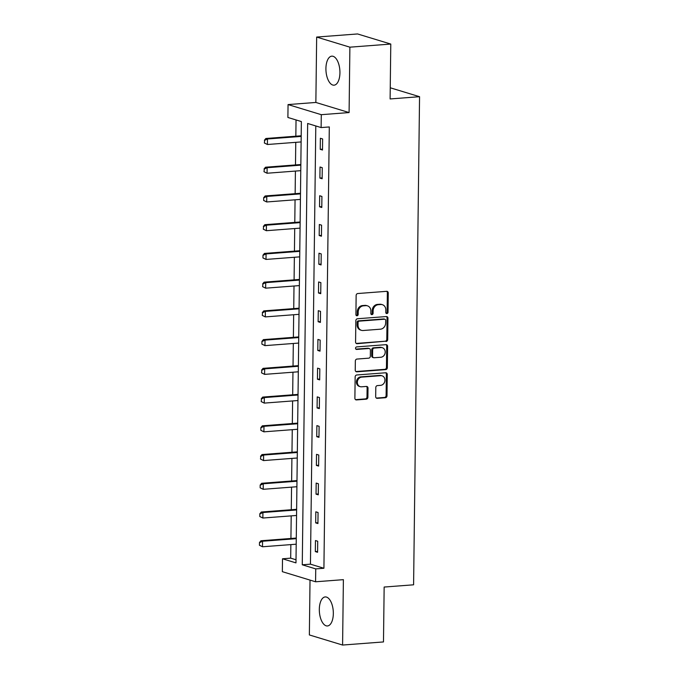 <?xml version="1.0" encoding="UTF-8"?>
<svg xmlns="http://www.w3.org/2000/svg" width="679" height="679" viewBox="0 0 679 679"><rect width="100%" height="100%" fill="white"/><g stroke="black" fill="none" stroke-linecap="round" stroke-linejoin="round"><path stroke-width="1.02" d="M386.886 313.571A1.282 1.112 106.9 0 0 388.023 312.221L388.261 293.014A1.833 1.587 106.9 0 0 386.674 291.325L357.774 293.532A1.833 1.587 106.9 0 0 356.144 295.458L355.915 314.666A1.282 1.112 106.9 0 0 358.164 314.496L358.189 312.009A5.865 5.067 106.9 0 1 363.401 305.83L365.811 305.652A5.865 5.067 106.9 0 1 367.441 305.83A5.865 5.067 106.9 0 1 370.878 311.041L370.844 313.528A1.282 1.112 106.9 0 0 373.094 313.358L373.119 310.872A5.865 5.067 106.9 0 1 378.33 304.693L380.741 304.515A5.865 5.067 106.9 0 1 382.379 304.693A5.865 5.067 106.9 0 1 385.808 309.904L385.774 312.391A1.282 1.112 106.9 0 0 386.886 313.571M386.113 313.282A1.282 1.112 106.9 0 0 387.123 311.95L387.361 292.742A1.833 1.587 106.9 0 0 386.716 291.325M356.246 315.557A1.282 1.112 106.9 0 0 357.264 314.224L357.29 311.737L358.189 312.009M371.184 314.419A1.282 1.112 106.9 0 0 372.194 313.087L372.228 310.6L373.119 310.872M333.33 613.578A14.556 6.943 -94.4 0 0 325.216 596.934A14.556 6.943 -94.4 0 0 319.317 609.318A14.556 6.943 -94.4 0 0 327.431 625.962A14.556 6.943 -94.4 0 0 333.33 613.578M339.933 72.797A14.556 6.943 -94.4 0 0 331.819 56.153A14.556 6.943 -94.4 0 0 325.92 68.537A14.556 6.943 -94.4 0 0 334.034 85.181A14.556 6.943 -94.4 0 0 339.933 72.797M375.682 396.655A1.833 1.587 106.9 0 0 377.269 398.344L385.375 397.724A1.833 1.587 106.9 0 0 387.005 395.789L387.268 374.46A1.833 1.587 106.9 0 0 385.68 372.771L356.781 374.978A1.833 1.587 106.9 0 0 355.151 376.904L354.888 398.242A1.833 1.587 106.9 0 0 356.475 399.923L366.27 399.176A1.833 1.587 106.9 0 0 367.899 397.249L368.01 388.116A1.833 1.587 106.9 0 0 366.422 386.436L361.567 386.801A4.897 4.235 106.9 0 1 360.201 386.657A4.897 4.235 106.9 0 1 357.4 381.505A4.897 4.235 106.9 0 1 361.686 377.134L380.715 375.682A4.897 4.235 106.9 0 1 382.082 375.827A4.897 4.235 106.9 0 1 384.883 380.978A4.897 4.235 106.9 0 1 380.596 385.349L377.422 385.596A1.833 1.587 106.9 0 0 375.793 387.522L375.682 396.655M315.735 568.892L315.582 581.784L282.345 571.676L282.506 558.783L295.976 562.883L301.366 121.566L287.896 117.467L288.057 104.574L321.286 114.683L321.125 127.576L307.655 123.476L302.265 564.792L315.735 568.892L323.917 568.264L329.307 126.948L321.125 127.576M390.781 44.059L349.889 47.174L316.66 37.065L357.553 33.95L390.781 44.059L390.111 98.947L419.554 96.698L413.596 584.806L384.153 587.046L383.482 641.935L342.589 645.05L343.387 579.662L315.582 581.784M316.66 37.065L315.862 102.453L349.091 112.561L349.889 47.174M349.091 112.561L321.286 114.683M386.062 341.495A1.833 1.587 106.9 0 0 387.692 339.568L387.955 318.23A1.833 1.587 106.9 0 0 386.368 316.55L357.468 318.748A1.833 1.587 106.9 0 0 355.838 320.683L355.575 342.012A1.833 1.587 106.9 0 0 357.162 343.701L385.163 341.223A1.833 1.587 106.9 0 0 386.792 339.296L387.055 317.959A1.833 1.587 106.9 0 0 386.402 316.541M387.607 346.349L387.344 367.678A1.833 1.587 106.9 0 1 385.723 369.614L356.823 371.812A1.833 1.587 106.9 0 1 355.236 370.123L355.346 360.999A1.833 1.587 106.9 0 1 356.976 359.064L368.697 358.173A1.833 1.587 106.9 0 0 370.327 356.246L370.394 350.186A1.833 1.587 106.9 0 0 368.816 348.497L356.611 349.43A1.282 1.112 106.9 0 1 356.645 346.901L386.02 344.66A1.833 1.587 106.9 0 1 387.607 346.349L386.707 346.069L386.453 367.407L387.344 367.678M310.023 580.095L309.361 634.941L342.589 645.05M419.554 96.698L390.247 87.786M315.794 125.955L310.447 564.164L323.917 568.264M320.378 138.287L320.242 149.338L322.491 150.017L322.627 138.966L320.378 138.287M320.03 167.017L319.894 178.068L322.135 178.755L322.27 167.705L320.03 167.017M319.673 195.747L319.546 206.806L321.787 207.485L321.922 196.435L319.673 195.747M319.325 224.486L319.189 235.537L321.439 236.216L321.574 225.165L319.325 224.486M318.977 253.216L318.841 264.267L321.082 264.954L321.218 253.904L318.977 253.216M318.621 281.955L318.485 293.005L320.734 293.684L320.87 282.634L318.621 281.955M318.273 310.685L318.137 321.736L320.386 322.423L320.522 311.364L318.273 310.685M317.925 339.415L317.789 350.466L320.03 351.153L320.165 340.103L317.925 339.415M317.568 368.154L317.433 379.205L319.682 379.884L319.817 368.833L317.568 368.154M317.22 396.884L317.085 407.935L319.334 408.622L319.461 397.571L317.22 396.884M316.872 425.623L316.737 436.673L318.977 437.352L319.113 426.302L316.872 425.623M316.516 454.353L316.38 465.404L318.629 466.083L318.765 455.032L316.516 454.353M316.168 483.083L316.032 494.134L318.273 494.821L318.409 483.771L316.168 483.083M315.811 511.822L315.684 522.872L317.925 523.551L318.061 512.501L315.811 511.822M315.463 540.552L315.328 551.603L317.577 552.29L317.713 541.239L315.463 540.552M296.036 119.945L295.84 136.199M295.764 142.344L295.492 164.938M295.416 171.074L295.136 193.668M295.059 199.813L294.788 222.406M294.711 228.543L294.44 251.137M294.363 257.273L294.083 279.867M294.007 286.012L293.735 308.606M293.659 314.742L293.379 337.336M293.311 343.481L293.031 366.066M292.955 372.211L292.683 394.805M292.607 400.941L292.326 423.535M292.259 429.68L291.978 452.273M291.902 458.41L291.631 481.004M291.554 487.149L291.274 509.734M291.198 515.879L290.926 538.472M290.85 544.609L290.688 558.155L296.019 559.776M290.688 558.155L282.506 558.783M315.862 102.453L288.057 104.574M310.447 564.164L302.265 564.792M320.242 149.338L322.5 149.168M319.894 178.068L322.152 177.898M319.546 206.806L321.795 206.628M319.189 235.537L321.447 235.367M318.841 264.267L321.099 264.097M318.485 293.005L320.743 292.827M318.137 321.736L320.395 321.566M317.789 350.466L320.038 350.296M317.433 379.205L319.69 379.035M317.085 407.935L319.342 407.765M316.737 436.673L318.986 436.495M316.38 465.404L318.638 465.234M316.032 494.134L318.29 493.964M315.684 522.872L317.933 522.703M315.328 551.603L317.585 551.433M382.379 304.693L381.479 304.421A5.865 5.067 106.9 0 0 379.841 304.243L380.741 304.515M372.228 310.6A5.865 5.067 106.9 0 1 377.431 304.421L379.841 304.243M367.441 305.83L366.541 305.558A5.865 5.067 106.9 0 0 364.912 305.38L365.811 305.652M357.29 311.737A5.865 5.067 106.9 0 1 362.501 305.558L364.912 305.38M356.229 343.43A1.833 1.587 106.9 0 0 356.263 343.43L385.163 341.223M385.68 320.395A1.282 1.112 106.9 0 0 384.569 319.215L359.199 321.15A1.282 1.112 106.9 0 0 358.062 322.5L358.028 325.122A5.865 5.067 106.9 0 0 361.466 330.334A5.865 5.067 106.9 0 0 363.095 330.512L380.435 329.188A5.865 5.067 106.9 0 0 385.647 323.017L385.68 320.395M384.925 319.249L384.034 318.977A1.282 1.112 106.9 0 0 383.669 318.943L384.569 319.215M361.466 330.334L360.566 330.062A5.865 5.067 106.9 0 1 357.137 324.842L357.162 322.228A1.282 1.112 106.9 0 1 358.308 320.87L383.669 318.943M355.881 371.54A1.833 1.587 106.9 0 0 355.923 371.54L384.823 369.334A1.833 1.587 106.9 0 0 386.453 367.407M369.325 348.556L368.425 348.285A1.833 1.587 106.9 0 0 367.916 348.225L355.847 349.15M380.86 357.247A4.897 4.235 106.9 0 0 385.146 352.868A4.897 4.235 106.9 0 0 382.345 347.724A4.897 4.235 106.9 0 0 380.978 347.572L374.273 348.081A1.833 1.587 106.9 0 0 372.644 350.016L372.567 356.068A1.833 1.587 106.9 0 0 374.154 357.757L380.86 357.247M382.345 347.724L381.445 347.453A4.897 4.235 106.9 0 0 380.079 347.3L380.978 347.572M373.645 357.706L372.746 357.426A1.833 1.587 106.9 0 1 371.676 355.796L371.744 349.744A1.833 1.587 106.9 0 1 373.374 347.809L380.079 347.3M386.707 346.069A1.833 1.587 106.9 0 0 386.062 344.66M382.082 375.827L381.182 375.555A4.897 4.235 106.9 0 0 379.816 375.411L380.715 375.682M360.201 386.657L359.301 386.385A4.897 4.235 106.9 0 1 356.5 381.233A4.897 4.235 106.9 0 1 360.787 376.862L379.816 375.411M355.541 399.651A1.833 1.587 106.9 0 0 355.575 399.651L365.37 398.904A1.833 1.587 106.9 0 0 366.999 396.977L367.11 387.845A1.833 1.587 106.9 0 0 366.465 386.427M376.336 398.072A1.833 1.587 106.9 0 0 376.37 398.072L384.475 397.453A1.833 1.587 106.9 0 0 386.105 395.517L386.368 374.188A1.833 1.587 106.9 0 0 385.714 372.771M301.196 135.792L265.862 138.491L267.475 138.974L267.407 144.5L301.12 141.936M264.623 143.082L267.407 144.5L264.36 142.997L264.657 140.315L264.36 142.997M301.187 136.411L267.475 138.974L264.657 140.315M264.394 140.239L265.862 138.491M300.848 164.53L265.506 167.221L267.127 167.713L267.059 173.238L300.772 170.667M264.275 171.812L267.059 173.238L264.004 171.728L264.309 169.054L264.004 171.728M300.839 165.141L267.127 167.713L264.309 169.054M264.038 168.969L265.506 167.221M300.491 193.26L265.158 195.951L266.779 196.443L266.711 201.969L300.415 199.405M263.927 200.543L266.711 201.969L263.656 200.466L263.69 197.699L263.656 200.466M300.483 193.88L266.779 196.443L263.961 197.784M263.69 197.699L265.158 195.951M300.143 221.991L264.81 224.69L266.423 225.182L266.355 230.707L300.067 228.136M263.571 229.281L266.355 230.707L263.308 229.196L263.605 226.514L263.308 229.196M300.135 222.61L266.423 225.182L263.605 226.514M263.342 226.438L264.81 224.69M299.795 250.729L264.454 253.42L266.075 253.912L266.007 259.437L299.719 256.866M263.223 258.012L266.007 259.437L262.951 257.935L262.985 255.168L262.951 257.935M299.787 251.34L266.075 253.912L263.257 255.253M262.985 255.168L264.454 253.42M299.439 279.459L264.106 282.15L265.718 282.642L265.659 288.168L299.363 285.604M262.875 286.75L265.659 288.168L262.603 286.665L262.909 283.983L262.603 286.665M299.431 280.079L265.718 282.642L262.909 283.983M262.637 283.898L264.106 282.15M299.091 308.198L263.758 310.889L265.37 311.381L265.302 316.906L299.015 314.335M262.518 315.48L265.302 316.906L262.255 315.396L262.552 312.713L262.255 315.396M299.083 308.809L265.37 311.381L262.552 312.713M262.281 312.637L263.758 310.889M298.735 336.928L263.401 339.619L265.022 340.111L264.954 345.636L298.667 343.073M262.17 344.211L264.954 345.636L261.899 344.134L261.933 341.367L261.899 344.134M298.735 337.539L265.022 340.111L262.204 341.452M261.933 341.367L263.401 339.619M298.387 365.658L263.053 368.358L264.666 368.85L264.598 374.375L298.31 371.803M261.822 372.949L264.598 374.375L261.551 372.864L261.856 370.182L261.551 372.864M298.378 366.278L264.666 368.85L261.856 370.182M261.585 370.106L263.053 368.358M298.039 394.397L262.705 397.088L264.318 397.58L264.25 403.105L297.962 400.534M261.466 401.679L264.25 403.105L261.194 401.595L261.5 398.921L261.194 401.595M298.03 395.008L264.318 397.58L261.5 398.921M261.228 398.836L262.705 397.088M297.682 423.127L262.349 425.818L263.97 426.31L263.902 431.836L297.614 429.272M261.118 430.418L263.902 431.836L260.846 430.333L260.88 427.566L260.846 430.333M297.674 423.747L263.97 426.31L261.152 427.651M260.88 427.566L262.349 425.818M297.334 451.858L262.001 454.557L263.613 455.049L263.545 460.574L297.258 458.002M260.761 459.148L263.545 460.574L260.498 459.063L260.795 456.381L260.498 459.063M297.326 452.477L263.613 455.049L260.795 456.381M260.532 456.305L262.001 454.557M296.986 480.596L261.644 483.287L263.265 483.779L263.197 489.304L296.91 486.733M260.413 487.878L263.197 489.304L260.142 487.802L260.176 485.035L260.142 487.802M296.978 481.207L263.265 483.779L260.447 485.12M260.176 485.035L261.644 483.287M296.63 509.326L261.296 512.017L262.917 512.509L262.849 518.035L296.553 515.471M260.065 516.617L262.849 518.035L259.794 516.532L259.828 513.765L259.794 516.532M296.621 509.946L262.917 512.509L260.099 513.85M259.828 513.765L261.296 512.017M296.282 538.065L260.948 540.756L262.561 541.248L262.493 546.773L296.205 544.202M259.709 545.347L262.493 546.773L259.446 545.262L259.48 542.504L259.446 545.262M296.273 538.676L262.561 541.248L259.743 542.589M259.48 542.504L260.948 540.756M387.123 311.95L388.023 312.221M357.264 314.224L358.164 314.496M372.194 313.087L373.094 313.358M377.431 304.421L378.33 304.693M362.501 305.558L363.401 305.83M387.361 292.742L388.261 293.014M356.263 343.43L357.162 343.701M387.055 317.959L387.955 318.23M386.792 339.296L387.692 339.568M358.308 320.87L359.199 321.15M357.162 322.228L358.062 322.5M357.137 324.842L358.028 325.122M384.823 369.334L385.723 369.614M355.923 371.54L356.823 371.812M367.916 348.225L368.816 348.497M355.932 349.227L356.611 349.43M373.374 347.809L374.273 348.081M371.744 349.744L372.644 350.016M371.676 355.796L372.567 356.068M360.787 376.862L361.686 377.134M367.11 387.845L368.01 388.116M366.999 396.977L367.899 397.249M365.37 398.904L366.27 399.176M355.575 399.651L356.475 399.923M386.368 374.188L387.268 374.46M386.105 395.517L387.005 395.789M384.475 397.453L385.375 397.724M376.37 398.072L377.269 398.344"/></g></svg>
